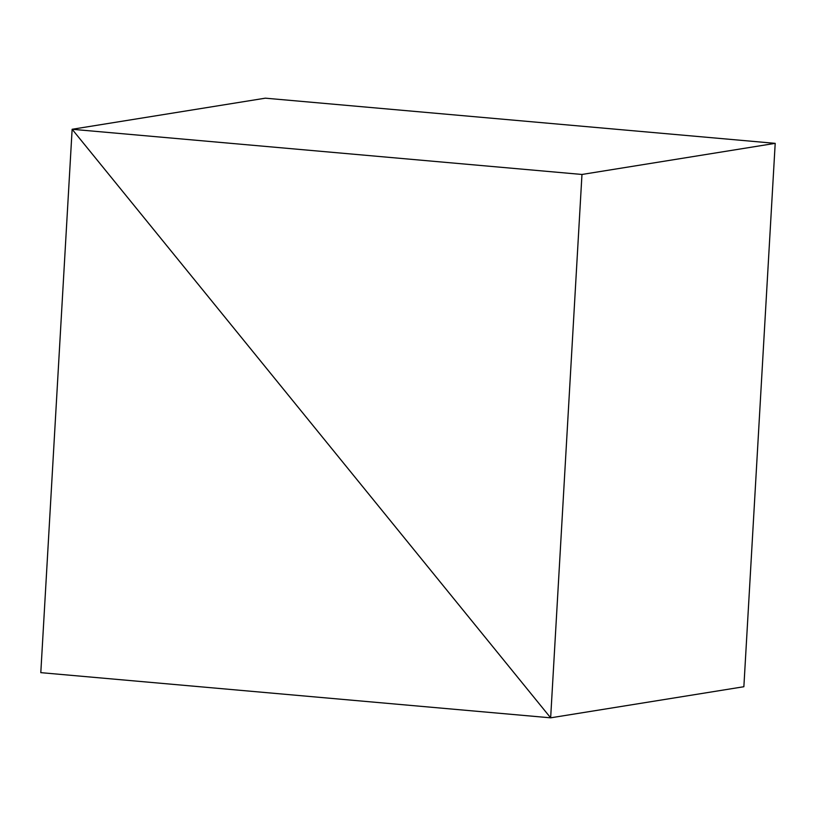 <?xml version="1.0" encoding="UTF-8"?>
<svg xmlns="http://www.w3.org/2000/svg" width="816" height="816" viewBox="0 0 816 816"><rect width="100%" height="100%" fill="white"/><g stroke="black" fill="none" stroke-linecap="round" stroke-linejoin="round"><path stroke-width="1.22" d="M72.134 129.275L581.971 174.461L775.2 143.351L265.353 98.175L72.134 129.275L265.353 98.175L775.2 143.351L743.866 686.725L550.647 717.825L581.971 174.461L775.2 143.351L743.866 686.725L550.647 717.825L72.134 129.275L581.971 174.461L550.647 717.825L72.134 129.275L265.353 98.175L72.134 129.275L550.647 717.825L72.134 129.275L40.8 672.649L550.647 717.825L743.866 686.725L550.647 717.825L40.8 672.649L72.134 129.275"/></g></svg>
